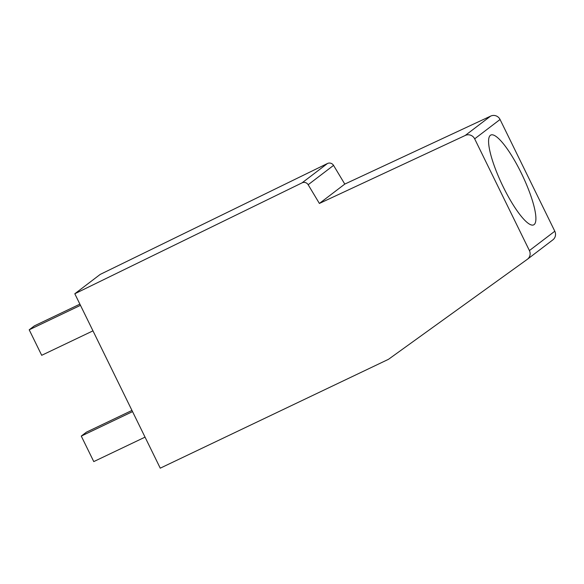 <?xml version="1.0" encoding="UTF-8"?>
<svg xmlns="http://www.w3.org/2000/svg" width="584" height="584" viewBox="0 0 584 584"><rect width="100%" height="100%" fill="white"/><g stroke="black" fill="none" stroke-linecap="round" stroke-linejoin="round"><path stroke-width="0.88" d="M79.891 304.147L34.368 325.865L29.2 329.799L41.698 355.306L92.973 330.851M80.475 305.337L29.2 329.799M388.506 359.299L160.25 468.171L74.803 293.759L100.2 274.414L327.463 163.505A4.738 4.614 52.7 0 1 333.552 165.389L308.162 184.734L319.39 203.444L465.163 135.503A7.11 6.92 52.7 0 1 474.668 138.839L529.403 250.572A7.11 6.92 52.7 0 1 527.316 259.318L388.506 359.299M319.39 203.444L344.786 184.091L333.552 165.389M344.786 184.091L490.553 116.158A7.11 6.92 52.7 0 1 500.057 119.486L474.668 138.839M529.403 250.572L554.8 231.227L500.057 119.486M554.8 231.227A7.11 6.92 52.7 0 1 552.858 239.863L527.462 259.216M74.803 293.759L302.067 182.85A4.738 4.614 52.7 0 1 308.162 184.734M503.204 186.843A49.764 11.133 -115.5 0 1 490.823 135.043A49.764 11.133 -115.5 0 1 522.293 175.163A49.764 11.133 -115.5 0 1 533.666 224.869A49.764 11.133 -115.5 0 1 503.204 186.843M465.163 135.503L490.553 116.158M132.546 411.625L81.271 436.087L93.768 461.594L145.044 437.139M131.962 410.435L86.439 432.153L81.271 436.087M302.067 182.85L327.463 163.505"/></g></svg>
